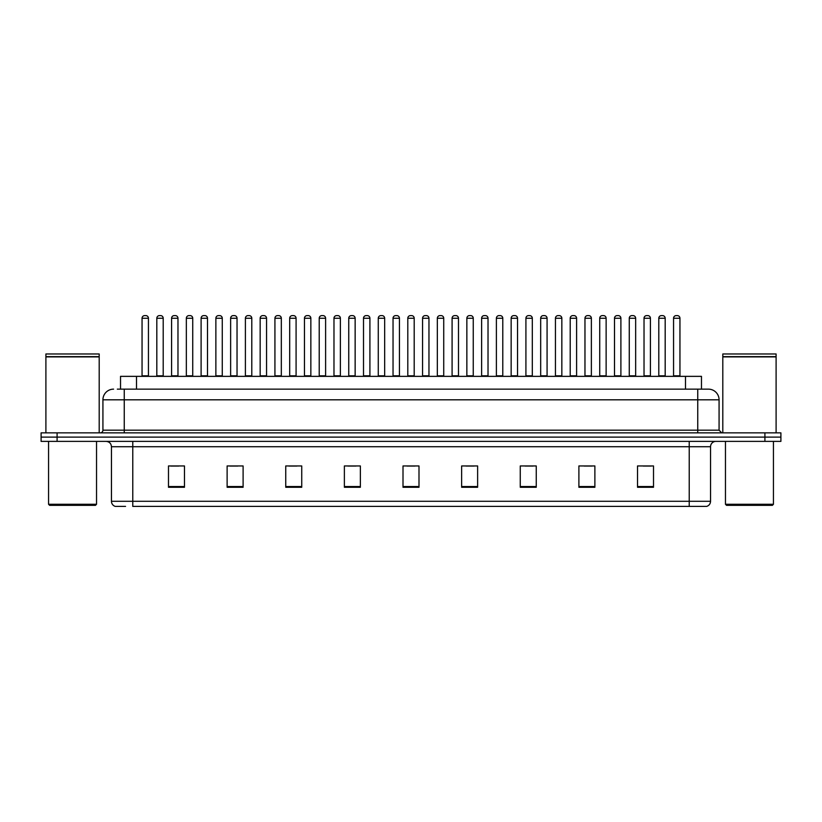 <?xml version="1.0" encoding="UTF-8"?>
<svg xmlns="http://www.w3.org/2000/svg" width="822" height="822" viewBox="0 0 822 822"><rect width="100%" height="100%" fill="white"/><g stroke="black" fill="none" stroke-linecap="round" stroke-linejoin="round"><path stroke-width="1.23" d="M120.526 389.145L120.526 376.353L701.474 376.353L701.474 389.145M125.561 506.403L115.563 506.403M710.547 501.286C710.393 503.845 709.119 505.551 706.704 506.403L689.226 506.403L689.226 501.286L710.547 501.286L710.547 446.716A5.333 5.333 0 0 1 715.87 441.383M115.296 506.403A5.333 5.333 0 0 1 111.453 501.286L111.453 446.716C111.145 443.469 109.367 441.702 106.13 441.383M57.088 432.855L780.9 432.855L780.9 437.119L41.1 437.119L41.1 441.383L57.088 441.383L57.088 437.119L41.1 437.119L41.1 432.855L57.088 432.855L57.088 437.119L780.9 437.119L780.9 441.383L57.088 441.383M653.511 487.271L653.511 465.951L637.523 465.951L637.523 487.271L653.511 487.271M594.881 487.271L594.881 465.951L578.894 465.951L578.894 487.271L594.881 487.271M536.252 487.271L536.252 465.951L520.264 465.951L520.264 487.271L536.252 487.271M477.623 487.271L477.623 465.951L461.635 465.951L461.635 487.271L477.623 487.271M184.477 487.271L184.477 465.951L168.489 465.951L168.489 487.271L184.477 487.271M243.107 487.271L243.107 465.951L227.119 465.951L227.119 487.271L243.107 487.271M301.736 487.271L301.736 465.951L285.748 465.951L285.748 487.271L301.736 487.271M360.365 487.271L360.365 465.951L344.377 465.951L344.377 487.271L360.365 487.271M418.994 487.271L418.994 465.951L403.006 465.951L403.006 487.271L418.994 487.271M689.226 506.403L132.774 506.403L132.774 501.286L689.226 501.286L689.226 446.716L111.453 446.716M525.114 466.064L533.108 466.064M584.175 466.064L592.169 466.064M643.225 466.064L651.219 466.064M347.942 466.064L355.936 466.064M288.892 466.064L296.886 466.064M229.831 466.064L237.825 466.064M170.781 466.064L178.775 466.064M466.064 466.064L474.058 466.064M407.003 466.064L414.997 466.064M117.567 389.145L708.245 389.145M117.32 389.145L124.245 389.145L124.245 399.811L102.925 399.811L102.925 430.183A2.661 2.661 0 0 1 100.263 432.855M113.59 389.145A10.655 10.655 0 0 0 102.925 399.811M708.41 389.145A10.655 10.655 0 0 1 719.075 399.811L719.075 430.183L721.737 432.855M148.443 318.258L142.052 318.258A2.661 2.661 0 0 1 144.713 315.597L145.782 315.597A2.661 2.661 0 0 1 148.443 318.258L148.443 375.818A0.534 0.534 0 0 0 148.977 376.353M142.052 318.258L142.052 375.818A0.534 0.534 0 0 1 141.518 376.353M156.817 318.258A2.661 2.661 0 0 1 159.478 315.597L160.547 315.597A2.661 2.661 0 0 1 163.208 318.258L156.817 318.258L156.817 375.818A0.534 0.534 0 0 1 156.283 376.353M163.208 318.258L163.208 375.818A0.534 0.534 0 0 0 163.742 376.353M177.973 318.258L171.582 318.258A2.661 2.661 0 0 1 174.243 315.597L175.312 315.597A2.661 2.661 0 0 1 177.973 318.258L177.973 375.818A0.534 0.534 0 0 0 178.508 376.353M171.582 318.258L171.582 375.818A0.534 0.534 0 0 1 171.048 376.353M207.504 318.258L201.102 318.258A2.661 2.661 0 0 1 203.774 315.597L204.832 315.597A2.661 2.661 0 0 1 207.504 318.258L207.504 375.818A0.534 0.534 0 0 0 208.038 376.353M201.102 318.258L201.102 375.818A0.534 0.534 0 0 1 200.568 376.353M237.034 318.258L230.633 318.258A2.661 2.661 0 0 1 233.294 315.597L234.362 315.597A2.661 2.661 0 0 1 237.034 318.258L237.034 375.818A0.534 0.534 0 0 0 237.558 376.353M230.633 318.258L230.633 375.818A0.534 0.534 0 0 1 230.098 376.353M266.554 318.258L260.163 318.258A2.661 2.661 0 0 1 262.824 315.597L263.893 315.597A2.661 2.661 0 0 1 266.554 318.258L266.554 375.818A0.534 0.534 0 0 0 267.088 376.353M260.163 318.258L260.163 375.818A0.534 0.534 0 0 1 259.629 376.353M186.337 318.258A2.661 2.661 0 0 1 189.009 315.597L190.077 315.597A2.661 2.661 0 0 1 192.738 318.258L186.337 318.258L186.337 375.818A0.534 0.534 0 0 1 185.813 376.353M192.738 318.258L192.738 375.818A0.534 0.534 0 0 0 193.273 376.353M215.867 318.258A2.661 2.661 0 0 1 218.539 315.597L219.597 315.597A2.661 2.661 0 0 1 222.269 318.258L215.867 318.258L215.867 375.818A0.534 0.534 0 0 1 215.333 376.353M222.269 318.258L222.269 375.818A0.534 0.534 0 0 0 222.803 376.353M245.398 318.258A2.661 2.661 0 0 1 248.059 315.597L249.128 315.597A2.661 2.661 0 0 1 251.789 318.258L245.398 318.258L245.398 375.818A0.534 0.534 0 0 1 244.864 376.353M251.789 318.258L251.789 375.818A0.534 0.534 0 0 0 252.323 376.353M95.465 505.345L49.628 505.345L48.56 504.276L96.534 504.276L95.465 505.345M48.56 441.383L48.56 504.276M96.534 441.383L96.534 504.276M45.898 356.902L99.195 356.902L45.898 356.902L45.898 432.855M99.195 356.902L99.195 432.855M98.928 356.635L46.166 356.635M99.195 356.368L99.195 353.974L45.898 353.974L45.898 356.368M772.372 505.345L726.535 505.345L725.466 504.276L773.44 504.276L772.372 505.345M725.466 441.383L725.466 504.276M773.44 441.383L773.44 504.276M722.805 356.902L776.102 356.902L722.805 356.902L722.805 432.855M776.102 356.902L776.102 432.855M775.834 356.635L723.072 356.635M776.102 356.368L776.102 353.974L722.805 353.974L722.805 356.368M296.084 318.258L289.693 318.258A2.661 2.661 0 0 1 292.355 315.597L293.423 315.597A2.661 2.661 0 0 1 296.084 318.258L296.084 375.818A0.534 0.534 0 0 0 296.619 376.353M289.693 318.258L289.693 375.818A0.534 0.534 0 0 1 289.159 376.353M325.615 318.258L319.213 318.258A2.661 2.661 0 0 1 321.885 315.597L322.954 315.597A2.661 2.661 0 0 1 325.615 318.258L325.615 375.818A0.534 0.534 0 0 0 326.149 376.353M319.213 318.258L319.213 375.818A0.534 0.534 0 0 1 318.689 376.353M355.145 318.258L348.744 318.258A2.661 2.661 0 0 1 351.415 315.597L352.474 315.597A2.661 2.661 0 0 1 355.145 318.258L355.145 375.818A0.534 0.534 0 0 0 355.679 376.353M348.744 318.258L348.744 375.818A0.534 0.534 0 0 1 348.209 376.353M274.928 318.258A2.661 2.661 0 0 1 277.589 315.597L278.658 315.597A2.661 2.661 0 0 1 281.319 318.258L274.928 318.258L274.928 375.818A0.534 0.534 0 0 1 274.394 376.353M281.319 318.258L281.319 375.818A0.534 0.534 0 0 0 281.854 376.353M304.459 318.258A2.661 2.661 0 0 1 307.12 315.597L308.188 315.597A2.661 2.661 0 0 1 310.85 318.258L304.459 318.258L304.459 375.818A0.534 0.534 0 0 1 303.924 376.353M310.85 318.258L310.85 375.818A0.534 0.534 0 0 0 311.384 376.353M333.979 318.258A2.661 2.661 0 0 1 336.65 315.597L337.708 315.597A2.661 2.661 0 0 1 340.38 318.258L333.979 318.258L333.979 375.818A0.534 0.534 0 0 1 333.444 376.353M340.38 318.258L340.38 375.818A0.534 0.534 0 0 0 340.914 376.353M384.665 318.258L378.274 318.258A2.661 2.661 0 0 1 380.935 315.597L382.004 315.597A2.661 2.661 0 0 1 384.665 318.258L384.665 375.818A0.534 0.534 0 0 0 385.199 376.353M378.274 318.258L378.274 375.818A0.534 0.534 0 0 1 377.74 376.353M414.196 318.258L407.804 318.258A2.661 2.661 0 0 1 410.466 315.597L411.534 315.597A2.661 2.661 0 0 1 414.196 318.258L414.196 375.818A0.534 0.534 0 0 0 414.73 376.353M407.804 318.258L407.804 375.818A0.534 0.534 0 0 1 407.27 376.353M443.726 318.258L437.335 318.258A2.661 2.661 0 0 1 439.996 315.597L441.065 315.597A2.661 2.661 0 0 1 443.726 318.258L443.726 375.818A0.534 0.534 0 0 0 444.26 376.353M437.335 318.258L437.335 375.818A0.534 0.534 0 0 1 436.801 376.353M473.256 318.258L466.855 318.258A2.661 2.661 0 0 1 469.526 315.597L470.585 315.597A2.661 2.661 0 0 1 473.256 318.258L473.256 375.818A0.534 0.534 0 0 0 473.791 376.353M466.855 318.258L466.855 375.818A0.534 0.534 0 0 1 466.321 376.353M502.787 318.258L496.385 318.258A2.661 2.661 0 0 1 499.046 315.597L500.115 315.597A2.661 2.661 0 0 1 502.787 318.258L502.787 375.818A0.534 0.534 0 0 0 503.311 376.353M496.385 318.258L496.385 375.818A0.534 0.534 0 0 1 495.851 376.353M363.509 318.258A2.661 2.661 0 0 1 366.17 315.597L367.239 315.597A2.661 2.661 0 0 1 369.91 318.258L363.509 318.258L363.509 375.818A0.534 0.534 0 0 1 362.975 376.353M369.91 318.258L369.91 375.818A0.534 0.534 0 0 0 370.434 376.353M393.039 318.258A2.661 2.661 0 0 1 395.701 315.597L396.769 315.597A2.661 2.661 0 0 1 399.43 318.258L393.039 318.258L393.039 375.818A0.534 0.534 0 0 1 392.505 376.353M399.43 318.258L399.43 375.818A0.534 0.534 0 0 0 399.965 376.353M422.57 318.258A2.661 2.661 0 0 1 425.231 315.597L426.299 315.597A2.661 2.661 0 0 1 428.961 318.258L422.57 318.258L422.57 375.818A0.534 0.534 0 0 1 422.035 376.353M428.961 318.258L428.961 375.818A0.534 0.534 0 0 0 429.495 376.353M452.09 318.258A2.661 2.661 0 0 1 454.761 315.597L455.83 315.597A2.661 2.661 0 0 1 458.491 318.258L452.09 318.258L452.09 375.818A0.534 0.534 0 0 1 451.566 376.353M458.491 318.258L458.491 375.818A0.534 0.534 0 0 0 459.025 376.353M481.62 318.258A2.661 2.661 0 0 1 484.292 315.597L485.35 315.597A2.661 2.661 0 0 1 488.021 318.258L481.62 318.258L481.62 375.818A0.534 0.534 0 0 1 481.086 376.353M488.021 318.258L488.021 375.818A0.534 0.534 0 0 0 488.556 376.353M532.307 318.258L525.916 318.258A2.661 2.661 0 0 1 528.577 315.597L529.645 315.597A2.661 2.661 0 0 1 532.307 318.258L532.307 375.818A0.534 0.534 0 0 0 532.841 376.353M525.916 318.258L525.916 375.818A0.534 0.534 0 0 1 525.381 376.353M561.837 318.258L555.446 318.258A2.661 2.661 0 0 1 558.107 315.597L559.176 315.597A2.661 2.661 0 0 1 561.837 318.258L561.837 375.818A0.534 0.534 0 0 0 562.371 376.353M555.446 318.258L555.446 375.818A0.534 0.534 0 0 1 554.912 376.353M591.367 318.258L584.966 318.258A2.661 2.661 0 0 1 587.638 315.597L588.706 315.597A2.661 2.661 0 0 1 591.367 318.258L591.367 375.818A0.534 0.534 0 0 0 591.902 376.353M584.966 318.258L584.966 375.818A0.534 0.534 0 0 1 584.442 376.353M620.898 318.258L614.496 318.258A2.661 2.661 0 0 1 617.168 315.597L618.226 315.597A2.661 2.661 0 0 1 620.898 318.258L620.898 375.818A0.534 0.534 0 0 0 621.432 376.353M614.496 318.258L614.496 375.818A0.534 0.534 0 0 1 613.962 376.353M650.418 318.258L644.027 318.258A2.661 2.661 0 0 1 646.688 315.597L647.757 315.597A2.661 2.661 0 0 1 650.418 318.258L650.418 375.818A0.534 0.534 0 0 0 650.952 376.353M644.027 318.258L644.027 375.818A0.534 0.534 0 0 1 643.492 376.353M679.948 318.258L673.557 318.258A2.661 2.661 0 0 1 676.218 315.597L677.287 315.597A2.661 2.661 0 0 1 679.948 318.258L679.948 375.818A0.534 0.534 0 0 0 680.482 376.353M673.557 318.258L673.557 375.818A0.534 0.534 0 0 1 673.023 376.353M511.15 318.258A2.661 2.661 0 0 1 513.812 315.597L514.88 315.597A2.661 2.661 0 0 1 517.541 318.258L511.15 318.258L511.15 375.818A0.534 0.534 0 0 1 510.616 376.353M517.541 318.258L517.541 375.818A0.534 0.534 0 0 0 518.076 376.353M540.681 318.258A2.661 2.661 0 0 1 543.342 315.597L544.411 315.597A2.661 2.661 0 0 1 547.072 318.258L540.681 318.258L540.681 375.818A0.534 0.534 0 0 1 540.146 376.353M547.072 318.258L547.072 375.818A0.534 0.534 0 0 0 547.606 376.353M570.211 318.258A2.661 2.661 0 0 1 572.872 315.597L573.941 315.597A2.661 2.661 0 0 1 576.602 318.258L570.211 318.258L570.211 375.818A0.534 0.534 0 0 1 569.677 376.353M576.602 318.258L576.602 375.818A0.534 0.534 0 0 0 577.136 376.353M599.731 318.258A2.661 2.661 0 0 1 602.403 315.597L603.461 315.597A2.661 2.661 0 0 1 606.133 318.258L599.731 318.258L599.731 375.818A0.534 0.534 0 0 1 599.197 376.353M606.133 318.258L606.133 375.818A0.534 0.534 0 0 0 606.667 376.353M629.262 318.258A2.661 2.661 0 0 1 631.923 315.597L632.991 315.597A2.661 2.661 0 0 1 635.663 318.258L629.262 318.258L629.262 375.818A0.534 0.534 0 0 1 628.727 376.353M635.663 318.258L635.663 375.818A0.534 0.534 0 0 0 636.187 376.353M658.792 318.258A2.661 2.661 0 0 1 661.453 315.597L662.522 315.597A2.661 2.661 0 0 1 665.183 318.258L658.792 318.258L658.792 375.818A0.534 0.534 0 0 1 658.258 376.353M665.183 318.258L665.183 375.818A0.534 0.534 0 0 0 665.717 376.353M136.514 389.145L136.514 376.353M685.486 389.145L685.486 376.353M689.226 441.383L689.226 446.716L710.547 446.716M111.453 501.286L132.774 501.286L132.774 441.383M764.912 441.383L764.912 432.855M418.994 486.532L403.006 486.532M360.365 486.532L344.377 486.532M301.736 486.532L285.748 486.532M243.107 486.532L227.119 486.532M184.477 486.532L168.489 486.532M477.623 486.532L461.635 486.532M536.252 486.532L520.264 486.532M594.881 486.532L578.894 486.532M653.511 486.532L637.523 486.532M124.245 432.855L124.245 430.183L719.075 430.183M102.925 430.183L124.245 430.183L124.245 399.811L697.755 399.811L697.755 432.855M719.075 399.811L697.755 399.811L697.755 389.145M142.052 375.818L148.443 375.818M156.817 375.818L163.208 375.818M171.582 375.818L177.973 375.818M201.102 375.818L207.504 375.818M230.633 375.818L237.034 375.818M260.163 375.818L266.554 375.818M186.337 375.818L192.738 375.818M215.867 375.818L222.269 375.818M245.398 375.818L251.789 375.818M289.693 375.818L296.084 375.818M319.213 375.818L325.615 375.818M348.744 375.818L355.145 375.818M274.928 375.818L281.319 375.818M304.459 375.818L310.85 375.818M333.979 375.818L340.38 375.818M378.274 375.818L384.665 375.818M407.804 375.818L414.196 375.818M437.335 375.818L443.726 375.818M466.855 375.818L473.256 375.818M496.385 375.818L502.787 375.818M363.509 375.818L369.91 375.818M393.039 375.818L399.43 375.818M422.57 375.818L428.961 375.818M452.09 375.818L458.491 375.818M481.62 375.818L488.021 375.818M525.916 375.818L532.307 375.818M555.446 375.818L561.837 375.818M584.966 375.818L591.367 375.818M614.496 375.818L620.898 375.818M644.027 375.818L650.418 375.818M673.557 375.818L679.948 375.818M511.15 375.818L517.541 375.818M540.681 375.818L547.072 375.818M570.211 375.818L576.602 375.818M599.731 375.818L606.133 375.818M629.262 375.818L635.663 375.818M658.792 375.818L665.183 375.818"/></g></svg>

